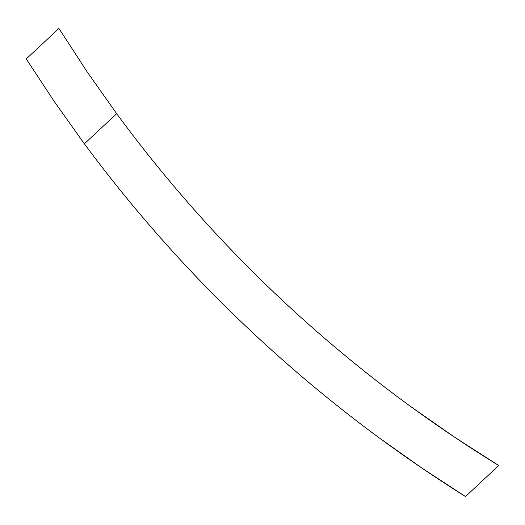 <?xml version="1.0" encoding="UTF-8"?>
<svg xmlns="http://www.w3.org/2000/svg" width="525" height="525" viewBox="0 0 525 525"><rect width="100%" height="100%" fill="white"/><g stroke="black" fill="none" stroke-linecap="round" stroke-linejoin="round"><path stroke-width="0.79" d="M116.675 113.662L86.993 71.603L58.925 28.442L26.25 58.938L54.534 101.909L84.374 143.811A1398.259 1398.259 0 0 0 379.68 438.204L422.048 468.175L465.511 496.558L498.75 465.531A1354.362 1354.362 0 0 1 116.675 113.662L84.374 143.811A1398.259 1398.259 0 0 0 465.511 496.558M498.75 465.531L454.991 437.456L412.348 407.715"/></g></svg>
